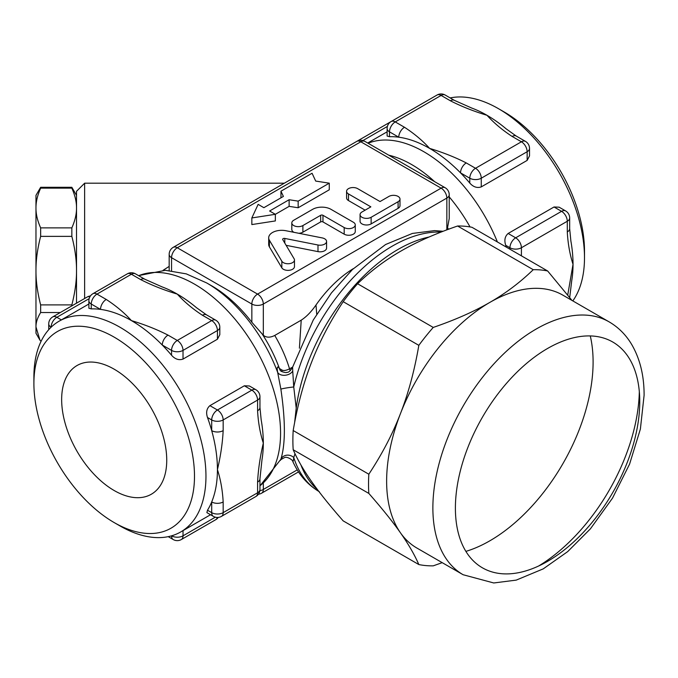 <?xml version="1.0" encoding="UTF-8"?>
<svg xmlns="http://www.w3.org/2000/svg" width="678" height="678" viewBox="0 0 678 678"><rect width="100%" height="100%" fill="white"/><g stroke="black" fill="none" stroke-linecap="round" stroke-linejoin="round"><path stroke-width="1.02" d="M114.192 490.541A74.3 42.9 60 0 1 65.435 424.318A74.3 42.9 60 0 1 77.877 365.061A74.3 42.9 60 0 1 151.347 408.419A74.3 42.9 60 0 1 152.16 493.728A74.3 42.9 60 0 1 114.192 490.541M40.646 312.524C37.46 317.728 35.9 322.533 35.968 326.923L35.968 270.632C35.9 281.082 37.46 292.506 40.646 304.897L40.646 312.524L60.334 312.524M35.968 208.01C35.9 214.07 37.46 220.697 40.646 227.884L40.646 236.368C37.46 248.758 35.9 260.174 35.968 270.632L35.968 195.366L40.646 187.289L40.646 188.145C37.46 195.332 35.9 201.951 35.968 208.01M39.985 340.212L35.968 333.245L35.968 326.923L39.985 340.212L41.07 341.322M71.843 305.88L71.843 304.897C75.029 292.506 76.589 281.082 76.521 270.632C76.589 260.174 75.029 248.758 71.843 236.368L71.843 227.884C75.029 220.697 76.589 214.07 76.521 208.01C76.589 201.951 75.029 195.332 71.843 188.145L71.843 187.289L76.521 195.366M40.646 187.289L71.843 187.289M71.843 188.145L40.646 188.145M40.646 227.884L71.843 227.884M71.843 236.368L40.646 236.368M40.646 304.897L71.843 304.897M84.631 298.498L84.631 183.196L76.521 191.306L76.521 303.176M465.888 551.384A145.999 84.292 120 0 0 489.863 540.798A145.999 84.292 120 0 0 579.266 429.581A145.999 84.292 120 0 0 593.097 361.993A145.999 84.292 120 0 0 590.275 335.932M609.107 321.855L562.859 295.15A145.999 84.292 120 0 0 489.863 302.388A145.999 84.292 120 0 0 400.461 413.605A145.999 84.292 120 0 0 400.461 532.815A145.999 84.292 120 0 0 416.868 548.027L463.116 574.732L493.754 582.97L516.229 580.114L543.222 568.876L567.698 551.612L590.419 528.823L612.531 498.118L629.582 464.108L640.379 429.089L644.1 395.316C644.168 375.722 639.998 358.73 631.616 344.348C625.896 334.788 618.395 327.288 609.107 321.855A145.999 84.292 120 0 0 463.108 406.147A145.999 84.292 120 0 0 463.116 574.732M639.752 401.69A130.362 75.266 120 0 0 501.483 389.341A130.362 75.266 120 0 0 501.483 573.698A130.362 75.266 120 0 0 639.752 401.69M442.192 562.655L433.242 565.842A162.22 93.657 -60 0 1 418.834 564.554C414.504 554.638 408.376 544.053 400.461 532.815C392.604 521.611 382.061 508.483 368.832 493.423A162.22 93.657 -60 0 1 368.832 474.219C382.061 454.158 392.604 433.954 400.461 413.605C408.376 393.299 414.504 370.544 418.834 345.348A162.22 93.657 -60 0 1 433.242 327.432C455.243 319.863 474.125 311.516 489.863 302.388C505.669 293.294 520.136 282.395 533.239 269.691A162.22 93.657 -60 0 1 547.646 270.98L571.961 300.405M547.646 270.98L471.99 227.299A162.22 93.657 120 0 0 457.591 226.011C435.581 233.579 416.707 241.927 400.961 251.055C385.155 260.149 370.697 271.047 357.586 283.751A162.22 93.657 120 0 0 343.178 301.668C329.957 321.728 319.414 341.932 311.558 362.281C303.634 382.595 297.515 405.342 293.184 430.538A162.22 93.657 120 0 0 293.184 449.743C297.515 459.667 303.634 470.244 311.558 481.49C319.414 492.694 329.957 505.822 343.178 520.882L418.834 564.554M533.239 269.691L457.591 226.011M293.184 430.538L368.832 474.219M368.832 493.423L293.184 449.743M357.586 283.751L433.242 327.432M418.834 345.348L343.178 301.668M289.125 199.73L298.167 201.137L329.271 183.179L315.702 181.077L312.066 173.246L280.963 191.196L283.387 196.425L263.878 207.688L258.14 204.375L251.843 217.943L275.353 214.307L269.615 211.002L289.125 199.73L289.125 206.358L275.353 214.307L275.353 220.935L251.843 224.571L251.843 217.943M280.963 197.823L280.963 191.196M298.167 201.137L298.167 207.756L329.271 189.798L329.271 183.179M298.167 207.756L289.125 206.358M344.187 227.545A6.492 3.746 0 0 0 351.255 228.359A6.492 3.746 0 0 0 355.264 224.901A6.492 3.746 0 0 0 353.365 222.248L330.991 209.333A12.975 7.492 0 0 0 312.643 209.333L293.71 220.265A6.492 3.746 0 0 0 291.811 222.909A6.492 3.746 0 0 0 295.82 226.376A6.492 3.746 0 0 0 302.888 225.562L320.669 215.299A1.619 0.941 180 0 1 322.965 215.299L344.187 227.545L344.187 234.173L322.965 221.918A1.619 0.941 0 0 0 320.669 221.918L302.888 232.181A6.492 3.746 180 0 1 298.752 233.274M355.264 224.901L355.264 231.52A6.492 3.746 180 0 1 351.255 234.986A6.492 3.746 180 0 1 344.187 234.173M293.972 232.325A6.492 3.746 180 0 1 291.811 229.537L291.811 222.909M361.967 211.985A6.492 3.746 0 0 0 360.06 214.638A6.492 3.746 0 0 0 364.069 218.096A6.492 3.746 0 0 0 371.137 217.282L398.096 201.722A6.492 3.746 0 0 0 399.995 199.069A6.492 3.746 0 0 0 395.994 195.611A6.492 3.746 0 0 0 388.918 196.425L380.027 201.552L357.662 188.645A6.492 3.746 0 0 0 350.594 187.831A6.492 3.746 0 0 0 346.585 191.289A6.492 3.746 0 0 0 348.484 193.942L370.858 206.849L361.967 211.985M399.995 199.069L399.995 205.697A6.492 3.746 180 0 1 398.096 208.341L371.137 223.91A6.492 3.746 180 0 1 364.069 224.715A6.492 3.746 180 0 1 360.06 221.257L360.06 214.638M365.12 210.163L348.484 200.561A6.492 3.746 180 0 1 346.585 197.917L346.585 191.289M281.836 261.216A6.492 3.746 0 0 0 289.04 263.691A6.492 3.746 0 0 0 294.464 259.996A6.492 3.746 0 0 0 294.116 258.784L282.743 239.622A1.619 0.941 180 0 1 282.658 239.317A1.619 0.941 180 0 1 284.802 238.436L317.99 245.004A6.492 3.746 0 0 0 326.584 241.453A6.492 3.746 0 0 0 322.203 237.91L285.879 230.723A12.975 7.492 0 0 0 268.691 237.817A12.975 7.492 0 0 0 269.395 240.241L281.836 261.216L281.836 267.835L269.395 246.868A12.975 7.492 180 0 1 268.691 244.436L268.691 237.817M294.464 259.996L294.464 266.624A6.492 3.746 180 0 1 289.04 270.319A6.492 3.746 180 0 1 281.836 267.835M326.584 241.453L326.584 248.08A6.492 3.746 180 0 1 317.99 251.623L286.124 245.317M258.411 494.228A8.111 8.111 0 0 0 261.632 493.186A8.111 4.687 -120 0 0 263.318 489.474A8.111 4.687 180 0 1 259.869 490.66M118.557 278.912L98.098 290.726M169.169 266.386L163.101 270.302M445.166 187.747A8.111 4.687 120 0 0 441.115 188.145A8.111 4.687 60 0 1 446.844 198.078A8.111 4.687 0 0 0 449.226 194.764A8.111 8.111 0 0 0 445.166 187.747L364.874 141.388A8.111 8.111 0 0 0 356.764 141.388A8.111 4.687 60 0 1 360.815 141.787A8.111 4.687 -60 0 1 364.874 141.388M171.551 270.742L171.551 257.682A8.111 4.687 -60 0 1 177.289 247.75A8.111 4.687 -120 0 0 173.229 247.343A8.111 8.111 0 0 0 169.169 254.369A8.111 4.687 0 0 0 171.551 257.682L251.843 304.041A8.111 4.687 0 0 0 263.318 304.041A8.111 4.687 -120 0 0 260.149 296.286A8.111 4.687 -120 0 0 257.581 294.108A8.111 4.687 120 0 0 251.843 304.041L251.843 322.253A107.471 62.045 -120 0 0 211.697 285.828L206.697 282.946L186.264 273.87L165.356 270.319L138.549 275.624M353.348 268.641A93.276 53.85 120 0 0 315.999 304.998C311.312 311.761 306.388 316.821 301.218 320.16L274.743 335.449C270.132 337.788 266.318 337.72 263.318 335.254L251.843 322.253M449.226 194.764L449.226 218.511L447.539 227.74L446.463 230.011M316.728 314.177L315.999 304.998M301.218 320.16L299.413 348.212M292.642 367.061L289.54 368.857C285.947 370.62 283.345 370.968 281.743 369.891L279.412 368.485C277.31 365.62 276.726 366.908 277.658 372.349A8.111 5.399 169.1 0 0 285.048 375.273A8.111 5.399 169.1 0 0 292.726 371.027L292.608 367.171C290.379 370.976 288.455 372.688 286.836 372.29C286.497 373.281 280.328 371.417 280.184 370.349L280.294 370.502A8.111 7.144 -33.6 0 1 280.243 370.417A8.111 7.144 -33.6 0 1 279.412 368.485A100.403 57.969 -120 0 0 262.53 334.551M259.954 489.474A8.111 4.687 180 0 1 257.581 492.787A8.111 4.687 60 0 1 255.903 496.499A8.111 8.111 0 0 0 259.954 489.474L259.954 478.778A8.111 4.687 180 0 1 259.954 478.804A8.111 4.687 180 0 1 257.581 482.092L257.581 492.787L223.164 512.653A8.111 4.687 180 0 1 211.697 512.653A8.111 4.687 120 0 0 213.375 516.365A8.111 8.111 0 0 0 221.486 516.365A8.111 4.687 -120 0 0 223.164 512.653L223.164 501.957A8.111 4.687 180 0 1 211.697 501.957A121.667 70.241 -120 0 0 217.435 469.608A121.667 70.241 -120 0 0 211.697 430.632A8.111 4.687 0 0 0 223.164 430.632L223.164 419.936A8.111 4.687 -120 0 0 219.994 412.182A8.111 4.687 -120 0 0 217.435 410.004A8.111 4.687 120 0 0 211.697 419.936A8.111 4.687 0 0 0 223.164 419.936L257.581 400.071A8.111 4.687 0 0 0 259.954 396.757A8.111 8.111 0 0 0 255.903 389.731A8.111 4.687 120 0 0 251.843 390.138A8.111 4.687 60 0 1 257.581 400.071L257.581 410.766A8.111 4.687 0 0 0 259.954 407.486A8.111 4.687 0 0 0 259.954 407.453L259.954 396.757M259.954 478.643A8.111 4.687 180 0 1 259.954 478.778L261.971 459.837A121.667 70.241 60 0 1 261.911 460.184M207.493 417.504L211.697 419.936L211.697 430.632A121.667 70.241 -120 0 0 207.493 417.504C205.832 412.478 206.646 408.529 209.909 405.656L244.326 385.79L249.411 385.985L255.903 389.731M213.375 516.365L206.892 512.619L207.493 510.22A121.667 70.241 -120 0 0 211.697 501.957L211.697 512.653L207.493 510.22M217.265 517.45A8.111 4.687 60 0 1 215.757 519.679A8.111 8.111 0 0 0 218.265 517.407M181.34 539.544A8.111 4.687 -120 0 0 183.018 535.832A8.111 4.687 180 0 1 171.551 535.832A8.111 4.687 120 0 0 173.229 539.544A8.111 8.111 0 0 0 181.34 539.544L215.757 519.679M90.42 295.972A8.111 8.111 0 0 0 87.199 297.015A8.111 4.687 60 0 1 89.886 296.82M61.351 319.889L56.842 317.287A8.111 4.687 -120 0 0 52.782 316.88A8.111 8.111 0 0 0 48.731 323.906A8.111 4.687 0 0 0 51.104 327.22A8.111 4.687 -60 0 1 56.842 317.287L89.157 298.634M259.954 407.486L261.166 419.784A121.667 70.241 60 0 1 263.318 443.115A121.667 70.241 60 0 1 261.971 459.837M223.164 501.957C222.528 490.253 220.613 479.465 217.435 469.608C220.621 456.065 222.537 443.073 223.164 430.632M217.435 339.212L219.808 334.712L219.808 327.22A8.111 4.687 180 0 1 217.435 330.533L217.435 339.212L183.018 359.086C178.899 360.476 175.077 359.204 171.551 355.255A121.667 70.241 -120 0 0 162.288 345.051A121.667 70.241 -120 0 0 131.405 320.592C124.455 312.905 116.074 305.854 106.251 299.456L96.988 294.108A8.111 4.687 -120 0 0 92.937 293.701L127.345 273.836A8.111 4.687 60 0 1 131.405 274.234A8.111 4.687 -60 0 1 135.456 273.836A8.111 8.111 0 0 0 127.345 273.836M219.808 327.22A8.111 8.111 0 0 0 215.757 320.194A8.111 4.687 120 0 0 211.697 320.592A8.111 4.687 60 0 1 217.435 330.533L183.018 350.399A8.111 4.687 -120 0 0 179.848 342.644A8.111 4.687 -120 0 0 177.289 340.466A8.111 4.687 120 0 0 171.551 350.399A8.111 4.687 0 0 0 183.018 350.399L183.018 359.086M215.757 320.194L206.493 314.846A8.111 4.687 120 0 0 206.459 314.829A8.111 4.687 120 0 0 202.434 315.253L211.697 320.592L177.289 340.466L168.025 335.118A8.111 4.687 120 0 0 162.288 345.051L171.551 350.399L171.551 355.255M92.937 293.701A8.111 8.111 0 0 0 88.877 300.727A8.111 4.687 0 0 0 91.25 304.041A8.111 4.687 -60 0 1 96.988 294.108L131.405 274.234L140.66 279.582A8.111 4.687 -60 0 1 144.694 279.175A8.111 4.687 -60 0 1 144.719 279.183A8.111 4.687 -60 0 1 144.838 279.26M168.025 335.118C156.923 329.449 144.719 324.609 131.405 320.592A121.667 70.241 -120 0 0 100.513 309.388A121.667 70.241 -120 0 0 91.25 308.897L88.877 308.219L88.877 300.727M91.25 308.897L91.25 304.041L100.513 309.388A8.111 4.687 -60 0 1 106.251 299.456M161.584 286.709A121.667 70.241 60 0 1 162.135 286.913A121.667 70.241 60 0 1 177.289 294.108C184.23 301.795 192.611 308.846 202.434 315.253M140.66 279.582C151.762 285.252 163.966 290.091 177.289 294.108A121.667 70.241 60 0 1 196.408 307.634A121.667 70.241 60 0 1 196.679 307.863M114.192 522.585L119.93 525.899A121.667 70.241 -120 0 0 180.763 531.925A121.667 70.241 -120 0 0 205.959 476.227A121.667 70.241 -120 0 0 152.855 353.789A121.667 70.241 -120 0 0 59.096 321.194A121.667 70.241 -120 0 0 33.9 376.892L33.9 383.511A113.557 65.563 60 0 1 114.192 337.152A113.557 65.563 60 0 1 194.493 476.227A113.557 65.563 60 0 1 114.192 522.585A113.557 65.563 60 0 1 33.9 383.511M554.036 206.985L561.553 211.324L515.67 237.817A8.111 4.687 120 0 0 509.941 247.75A8.111 4.687 0 0 0 521.407 247.75A8.111 4.687 -120 0 0 518.238 239.995A8.111 4.687 -120 0 0 515.67 237.817L508.153 233.469L554.036 206.985L559.121 207.18L565.613 210.926A8.111 4.687 120 0 0 561.553 211.324A8.111 4.687 60 0 1 567.291 221.257A8.111 4.687 0 0 0 569.664 217.943A8.111 8.111 0 0 0 565.613 210.926M506.381 247.156A121.667 70.241 -120 0 0 505.729 245.317C504.076 240.292 504.881 236.342 508.153 233.469M521.407 255.835L521.407 247.75L567.291 221.257L567.291 231.952A8.111 4.687 0 0 0 569.664 228.672A8.111 4.687 0 0 0 569.664 228.639L569.664 217.943M569.664 228.672L570.876 240.97A121.667 70.241 60 0 1 573.029 264.31L567.74 294.972M567.291 231.952C567.935 243.656 569.842 254.445 573.029 264.31A121.667 70.241 60 0 1 571.681 281.031A121.667 70.241 60 0 1 571.622 281.378M387.121 128.54A8.111 4.687 0 0 0 389.494 131.854A8.111 4.687 -60 0 1 395.232 121.921A8.111 4.687 -120 0 0 391.172 121.515A8.111 8.111 0 0 0 387.121 128.54L387.121 136.032L389.494 136.71L389.494 131.854L398.757 137.202A8.111 4.687 -60 0 1 404.495 127.269L395.232 121.921L441.115 95.428A8.111 4.687 -60 0 1 445.166 95.03A8.111 8.111 0 0 0 437.056 95.03A8.111 4.687 60 0 1 441.115 95.428L450.37 100.776A8.111 4.687 -60 0 1 454.404 100.361A8.111 4.687 -60 0 1 454.43 100.378A8.111 4.687 -60 0 1 454.548 100.446M527.145 160.406L529.518 155.906L529.518 148.406A8.111 4.687 180 0 1 527.145 151.719L527.145 160.406L481.261 186.899C477.143 188.289 473.32 187.018 469.786 183.068A121.667 70.241 -120 0 0 460.531 172.865A121.667 70.241 -120 0 0 429.64 148.406A121.667 70.241 -120 0 0 398.757 137.202A121.667 70.241 -120 0 0 389.494 136.71M529.518 148.406A8.111 8.111 0 0 0 525.467 141.388A8.111 4.687 120 0 0 521.407 141.787A8.111 4.687 60 0 1 527.145 151.719L481.261 178.212A8.111 4.687 -120 0 0 478.092 170.458A8.111 4.687 -120 0 0 475.524 168.28A8.111 4.687 120 0 0 469.786 178.212A8.111 4.687 0 0 0 481.261 178.212L481.261 186.899M525.467 141.388L516.204 136.041A8.111 4.687 120 0 0 516.17 136.024A8.111 4.687 120 0 0 512.144 136.439L521.407 141.787L475.524 168.28L466.261 162.932A8.111 4.687 120 0 0 460.531 172.865L469.786 178.212L469.786 183.068M471.286 107.895A121.667 70.241 60 0 1 471.846 108.099A121.667 70.241 60 0 1 486.999 115.294A121.667 70.241 60 0 1 506.119 128.82A121.667 70.241 60 0 1 506.39 129.049M466.261 162.932C455.167 157.262 442.954 152.423 429.64 148.406C422.699 140.719 414.317 133.668 404.495 127.269M450.175 97.92A121.667 70.241 60 0 1 498.466 108.675A121.667 70.241 60 0 1 584.495 257.682A121.667 70.241 60 0 1 572.825 300.905M584.495 257.682L584.495 251.063A113.557 65.563 -120 0 0 504.203 111.989L498.466 108.675M281.743 369.891A8.111 6.56 -46.2 0 0 281.989 371.68M206.697 282.946A114.54 66.13 -120 0 1 277.658 372.349L280.87 389.104A8.111 0.517 171.4 0 1 293.744 386.985L292.726 371.027M294.633 422.547L296.218 408.139A145.999 84.292 -60 0 1 429.089 237.012M296.218 408.131L293.744 386.985A145.999 84.292 -60 0 1 441.081 232.071M280.87 389.104C285.523 420.75 285.523 444.141 280.87 459.269A8.111 7.373 -159 0 1 293.744 457.489L295.006 453.735M318.863 491.448A145.999 84.292 -60 0 1 293.744 457.489C293.447 460.625 293.108 461.896 292.726 461.303L292.777 461.43C293.582 460.752 287.065 455.836 284.294 457.718C281.107 459.37 279.811 460.26 280.387 460.404L280.446 460.294M280.87 459.269L259.954 485.897M317.482 489.618A145.999 84.292 -60 0 1 300.905 464.913M538.629 566.011A145.999 84.292 120 0 0 639.32 391.604M322.965 221.918L322.965 215.299M320.669 221.918L320.669 215.299M302.888 232.181L302.888 225.562M398.096 208.341L398.096 201.722M371.137 223.91L371.137 217.282M348.484 200.561L348.484 193.942M284.802 243.097L284.802 238.436M317.99 251.623L317.99 245.004M269.395 246.868L269.395 240.241M297.244 469.888L263.318 489.474L263.318 483.312M263.318 335.254L263.318 304.041L446.844 198.078L446.844 229.291M441.115 188.145L257.581 294.108L177.289 247.75L360.815 141.787L441.115 188.145M448.505 229.257A100.403 57.969 -120 0 0 447.539 227.74M290.243 370.663A8.111 4.687 -120 0 1 289.54 368.857A93.276 53.85 -120 0 0 274.743 335.449M244.326 385.79L251.843 390.138L217.435 410.004L209.909 405.656M215.333 517.178L183.018 535.832L183.018 530.62M257.581 410.766C258.216 422.47 260.132 433.25 263.318 443.115C260.123 456.658 258.216 469.651 257.581 482.092M259.954 485.77A121.667 70.241 -120 0 0 280.565 433.157A121.667 70.241 -120 0 0 230.554 314.075A121.667 70.241 -120 0 0 138.668 275.692M505.729 245.317L509.941 247.75L509.941 249.207M362.916 140.575L387.392 126.439M450.37 100.776C461.472 106.446 473.676 111.285 486.999 115.294C493.94 122.989 502.322 130.04 512.144 136.439M497.398 241.97A121.667 70.241 -120 0 0 368.095 143.244M470.04 226.935A114.54 66.13 -120 0 0 449.226 196.9M434.64 181.662A114.54 66.13 -120 0 0 388.757 155.177M298.523 471.888L261.632 493.186M84.631 183.196L284.345 183.196M173.229 247.343L356.764 141.388M169.169 254.369L169.169 270.522M255.903 496.499L221.486 516.365M168.22 536.654L173.229 539.544M87.199 297.015L52.782 316.88M48.731 323.906L48.731 329.694M135.456 273.836L144.719 279.183L162.135 286.913M196.408 307.634L206.459 314.829M88.877 303.998L59.096 321.194M210.544 514.729L180.763 531.925M391.087 121.565L356.848 141.338M571.681 281.031L569.715 297.489M391.172 121.515L437.056 95.03M445.166 95.03L454.43 100.378M471.846 108.107L454.404 100.361M506.119 128.82L516.17 136.024M387.121 131.812L367.705 143.024M443.124 231.283L434.564 230.622L412.41 233.435L385.621 244.504L352.475 269.471L331.381 292.972L313.244 320.041L292.608 367.171M319.363 491.736C307.575 484.762 298.718 474.659 292.777 461.43"/></g></svg>
